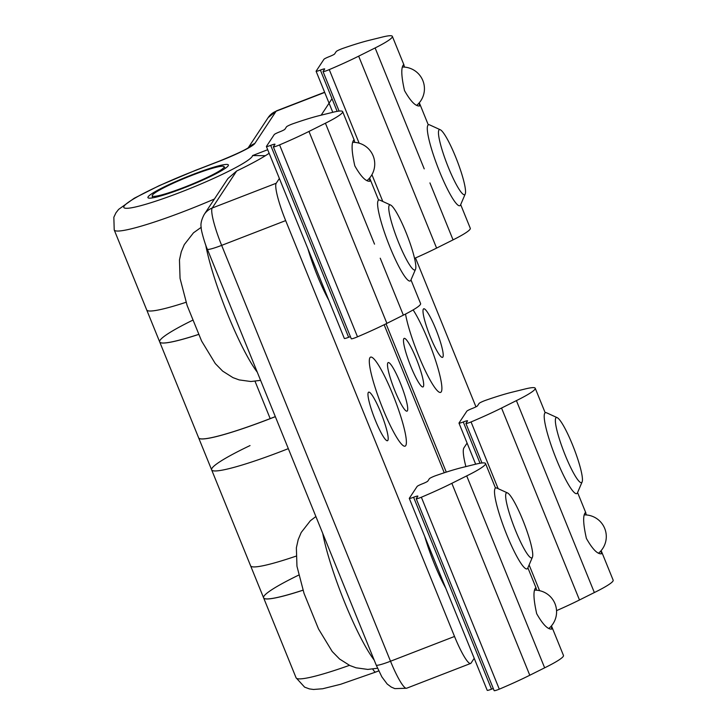 <?xml version="1.0" encoding="UTF-8"?>
<svg xmlns="http://www.w3.org/2000/svg" width="727" height="727" viewBox="0 0 727 727"><rect width="100%" height="100%" fill="white"/><g stroke="black" fill="none" stroke-linecap="round" stroke-linejoin="round"><path stroke-width="1.09" d="M267.7 149.707L252.56 155.569L265.41 155.687M198.507 334.484A86.804 9.224 -22.1 0 1 159.704 341.954L146.7 309.92A86.804 9.224 -22.1 0 0 186.085 302.268A86.804 9.224 -22.1 0 1 146.7 309.92L114.221 229.95A86.804 9.224 -22.1 0 0 214.41 199.016M303.005 590.215A86.804 9.224 -22.1 0 1 263.619 597.867L250.615 565.833A86.804 9.224 -22.1 0 0 295.953 556.182A86.804 9.224 -22.1 0 1 250.615 565.833L211.648 469.86A86.804 9.224 157.9 0 1 250.033 445.569M475.949 406.838L415.499 257.958M332.021 98.727L321.161 115.175M192.591 174.571A43.402 4.616 157.9 0 1 228.369 164.965A43.402 4.616 157.9 0 1 189.892 185.567A43.402 4.616 157.9 0 1 147.945 197.626A43.402 4.616 157.9 0 1 192.591 174.571M416.244 358.629A26.045 3.962 -111.2 0 1 422.987 386.946A26.045 3.962 -111.2 0 1 409.892 364.091A26.045 3.962 -111.2 0 1 404.185 338.382A26.045 3.962 -111.2 0 1 416.244 358.629M435.773 329.058A26.045 3.962 -111.2 0 1 442.507 357.375A26.045 3.962 -111.2 0 1 429.412 334.52A26.045 3.962 -111.2 0 1 423.705 308.802A26.045 3.962 -111.2 0 1 435.773 329.058M413.118 309.911A47.746 7.261 -111.2 0 1 428.23 340.481A47.746 7.261 -111.2 0 1 440.58 392.398A47.746 7.261 -111.2 0 1 422.442 364.6A47.746 7.261 -111.2 0 1 405.53 314.046M465.88 466.598A47.746 7.261 -111.2 0 1 463.935 447.841L467.088 443.079M446.278 472.123L386.046 323.797M288.328 448.641A86.804 9.224 157.9 0 1 211.648 469.86A86.804 9.224 -22.1 0 0 288.328 448.641M223.934 167.446A38.813 4.126 -22.1 0 0 224.08 166.619A38.813 4.126 -22.1 0 0 186.603 177.47A38.813 4.126 -22.1 0 0 152.179 195.817A38.813 4.126 -22.1 0 0 186.603 186.357A38.813 4.126 -22.1 0 0 223.934 167.446M211.648 469.86L198.635 437.836A86.804 9.224 -22.1 0 0 275.315 416.607M236.638 171.027L227.915 178.569L204.223 214.438A17.357 17.057 33.4 0 1 212.22 208.013L236.638 171.027A95.482 10.151 157.9 0 0 269.144 153.27M302.986 590.17A86.804 9.224 157.9 0 1 263.601 597.821A86.804 9.224 157.9 0 1 298.742 575.084M198.489 334.447A86.804 9.224 157.9 0 1 159.686 341.908A86.804 9.224 157.9 0 1 192.519 320.298M285.666 220.599A34.723 5.28 -111.2 0 1 276.224 183.24L212.22 208.013A34.723 5.28 -111.2 0 0 221.653 245.372L285.666 220.599L454.529 636.461L390.517 661.234L221.653 245.372A17.357 1.845 -22.1 0 1 207.349 249.216C205.296 245.044 200.725 229.541 201.215 227.533C200.425 224.098 201.434 219.727 204.223 214.438M474.213 658.308L471.069 663.069A34.723 5.28 -111.2 0 1 470.614 663.46A34.723 5.28 -111.2 0 1 454.529 636.461M394.943 390.89A26.045 3.962 -111.2 0 1 388.209 362.573A26.045 3.962 -111.2 0 1 401.304 385.428A26.045 3.962 -111.2 0 1 407.011 411.146A26.045 3.962 -111.2 0 1 394.943 390.89M375.423 420.47A26.045 3.962 -111.2 0 1 368.689 392.144A26.045 3.962 -111.2 0 1 381.775 414.999A26.045 3.962 -111.2 0 1 387.482 440.716A26.045 3.962 -111.2 0 1 375.423 420.47M445.724 588.143A47.746 7.261 -111.2 0 1 424.768 536.535M382.965 409.037A47.746 7.261 -111.2 0 1 370.616 357.121A47.746 7.261 -111.2 0 1 394.616 399.023A47.746 7.261 -111.2 0 1 405.075 446.169A47.746 7.261 -111.2 0 1 382.965 409.037M328.822 300.242A47.746 7.261 -111.2 0 1 307.866 248.634M384.138 324.742L444.252 472.777M279.377 178.469L276.224 183.24M159.686 341.908L198.653 437.872A86.804 9.224 -22.1 0 0 270.208 418.661L275.342 416.671M440.326 129.769L429.621 124.88A43.402 6.607 68.8 0 0 428.485 124.771A43.402 6.607 68.8 0 0 437.99 167.628A43.402 6.607 68.8 0 0 459.818 205.723A43.402 6.607 68.8 0 0 460.582 204.878L465.207 194.054A34.887 5.307 -111.2 0 1 447.06 164.12A34.887 5.307 -111.2 0 1 440.326 129.769A34.887 5.307 -111.2 0 1 455.575 156.805A34.887 5.307 -111.2 0 1 465.207 194.054M557.227 417.671L546.522 412.782A43.402 6.607 68.8 0 0 545.395 412.672A43.402 6.607 68.8 0 0 554.901 455.529A43.402 6.607 68.8 0 0 576.72 493.624A43.402 6.607 68.8 0 0 577.483 492.779L582.109 481.956A34.887 5.307 -111.2 0 1 563.961 452.021A34.887 5.307 -111.2 0 1 557.227 417.671A34.887 5.307 -111.2 0 1 572.476 444.706A34.887 5.307 -111.2 0 1 582.109 481.956M507.537 492.942L496.823 488.062A43.402 6.607 68.8 0 0 495.696 487.944A43.402 6.607 68.8 0 0 505.201 530.81A43.402 6.607 68.8 0 0 527.02 568.905A43.402 6.607 68.8 0 0 527.784 568.051L532.409 557.236A34.887 5.307 -111.2 0 1 514.262 527.302A34.887 5.307 -111.2 0 1 507.537 492.942A34.887 5.307 -111.2 0 1 522.777 519.987A34.887 5.307 -111.2 0 1 532.409 557.236M390.626 205.041L379.921 200.161A43.402 6.607 68.8 0 0 378.785 200.043A43.402 6.607 68.8 0 0 388.3 242.909A43.402 6.607 68.8 0 0 410.119 281.004A43.402 6.607 68.8 0 0 410.882 280.149L415.508 269.335A34.887 5.307 -111.2 0 1 397.36 239.401A34.887 5.307 -111.2 0 1 390.626 205.041A34.887 5.307 -111.2 0 1 405.875 232.086A34.887 5.307 -111.2 0 1 415.508 269.335M369.598 178.033L369.825 181.241C365.89 181.695 360.883 176.57 354.812 165.874C351.55 151.407 351.232 142.765 353.858 139.966L354.876 142.392M325.423 123.217L308.966 131.433A72.218 7.679 157.9 0 1 279.568 144.891A5.207 0.554 157.9 0 1 273.343 146.836A5.207 0.554 157.9 0 1 273.361 146.736L274.96 144.319A5.207 0.554 -22.1 0 0 274.988 144.219A5.207 0.554 -22.1 0 0 270.689 145.364A5.207 0.554 157.9 0 1 266.4 146.518A5.207 0.554 157.9 0 1 266.427 146.418L274.252 134.568A5.207 0.554 157.9 0 1 279.586 131.905A5.207 0.554 -22.1 0 0 284.911 129.242L286.511 126.816A5.207 0.554 157.9 0 1 292.672 123.844A72.218 7.679 157.9 0 1 319.417 115.602L331.312 112.676A49.618 5.271 157.9 0 1 342.653 111.631A49.618 5.271 157.9 0 1 325.423 123.217L374.523 244.145M351.305 338.673A5.207 0.554 -22.1 0 0 351.277 338.773A5.207 0.554 -22.1 0 0 357.502 336.819A72.218 7.679 -22.1 0 0 386.9 323.37L403.358 315.154A49.618 5.271 -22.1 0 0 420.588 303.559L410.982 279.904M357.502 336.819L279.568 144.891M344.362 338.355A5.207 0.554 -22.1 0 0 344.334 338.455A5.207 0.554 -22.1 0 0 348.633 337.301A5.207 0.554 157.9 0 1 350.414 336.656M419.288 102.761L419.524 105.969C415.59 106.415 410.582 101.289 404.512 90.602C401.249 76.126 400.931 67.493 403.558 64.685L404.575 67.111M375.123 47.946L358.665 56.161A72.218 7.679 157.9 0 1 329.258 69.61A5.207 0.554 157.9 0 1 323.042 71.564A5.207 0.554 157.9 0 1 323.061 71.455L324.66 69.038A5.207 0.554 -22.1 0 0 324.687 68.938A5.207 0.554 -22.1 0 0 320.389 70.092A5.207 0.554 157.9 0 1 316.1 71.246A5.207 0.554 157.9 0 1 316.127 71.146L323.951 59.296A5.207 0.554 157.9 0 1 329.276 56.624A5.207 0.554 -22.1 0 0 334.611 53.962L336.21 51.544A5.207 0.554 157.9 0 1 342.372 48.573A72.218 7.679 157.9 0 1 369.116 40.33L381.012 37.395A49.618 5.271 157.9 0 1 392.353 36.35A49.618 5.271 157.9 0 1 375.123 47.946L424.223 168.873M414.535 258.376A72.218 7.679 -22.1 0 0 436.6 248.098L453.057 239.874A49.618 5.271 -22.1 0 0 470.287 228.287L460.682 204.632M382.811 201.479L371.924 174.68M359.138 143.192L329.258 69.61M601.138 550.612L601.383 553.81C597.458 554.256 592.46 549.13 586.398 538.434C583.127 523.967 582.8 515.334 585.399 512.535L586.407 514.961M516.406 400.613L501.548 408.038A72.218 7.679 157.9 0 1 471.06 421.951A5.207 0.554 157.9 0 1 465.925 423.441A5.207 0.554 157.9 0 1 465.943 423.341L467.543 420.915A5.207 0.554 -22.1 0 0 467.57 420.815A5.207 0.554 -22.1 0 0 463.272 421.969A5.207 0.554 157.9 0 1 458.982 423.123A5.207 0.554 157.9 0 1 459.01 423.023L466.834 411.173A5.207 0.554 157.9 0 1 472.168 408.51A5.207 0.554 -22.1 0 0 477.494 405.839L479.093 403.421A5.207 0.554 157.9 0 1 486.272 400.095A72.218 7.679 157.9 0 1 511.999 392.207L525.176 388.963A49.618 5.271 157.9 0 1 535.226 388.236A49.618 5.271 157.9 0 1 516.406 400.613L594.35 592.55A49.618 5.271 -22.1 0 0 613.161 580.173L601.465 551.357M471.06 421.951L498.14 488.662M529.12 564.943L539.561 590.669M556.546 610.644A72.218 7.679 -22.1 0 0 579.483 599.975L594.35 592.55M551.439 625.892L551.684 629.091C547.758 629.527 542.76 624.402 536.699 613.706C533.436 599.239 533.1 590.606 535.699 587.807L536.708 590.233M466.707 475.894L451.849 483.319A72.218 7.679 157.9 0 1 421.36 497.232A5.207 0.554 157.9 0 1 416.226 498.713A5.207 0.554 157.9 0 1 416.244 498.613L417.843 496.196A5.207 0.554 -22.1 0 0 417.871 496.096A5.207 0.554 -22.1 0 0 413.581 497.25A5.207 0.554 157.9 0 1 409.283 498.395A5.207 0.554 157.9 0 1 409.31 498.295L417.134 486.445A5.207 0.554 157.9 0 1 422.469 483.782A5.207 0.554 -22.1 0 0 427.794 481.12L429.393 478.702A5.207 0.554 157.9 0 1 436.573 475.367A72.218 7.679 157.9 0 1 462.308 467.479L475.476 464.235A49.618 5.271 157.9 0 1 485.527 463.517A49.618 5.271 157.9 0 1 466.707 475.894L544.65 667.822A49.618 5.271 -22.1 0 0 563.47 655.454L551.766 626.629M487.244 690.232A5.207 0.554 -22.1 0 0 487.217 690.332A5.207 0.554 -22.1 0 0 491.516 689.178A5.207 0.554 157.9 0 1 493.297 688.533M494.187 690.55A5.207 0.554 -22.1 0 0 494.16 690.65A5.207 0.554 -22.1 0 0 499.295 689.16A72.218 7.679 -22.1 0 0 529.783 675.247L544.65 667.822M421.36 497.232L499.295 689.16M248.198 147.835L268.118 117.656A17.357 17.057 33.4 0 1 276.115 111.222A34.723 5.28 -111.2 0 1 276.569 110.831L324.624 92.238M248.825 147.427A17.357 17.057 33.4 0 1 254.813 143.483L276.115 111.222L324.696 92.42M252.56 155.569A69.447 7.379 157.9 0 1 185.349 190.374A69.447 7.379 157.9 0 1 123.944 206.413A69.447 7.379 157.9 0 1 195.254 170.536A17.357 2.644 68.8 0 1 195.49 170.345L219.49 161.058A17.357 2.644 68.8 0 0 219.263 161.249A34.723 3.69 -22.1 0 0 254.813 143.483M195.254 170.536L219.263 161.249M376.204 665.078A17.357 1.845 -22.1 0 0 390.517 661.234A34.723 5.28 -111.2 0 0 406.602 688.242L394.843 688.623L391.271 687.079L387.191 684.025L381.866 676.901L376.204 665.078L207.349 249.216M372.751 669.113A17.357 2.644 68.8 0 0 375.668 672.075L378.749 670.894M349.46 665.341A86.804 9.224 157.9 0 1 296.08 677.791L304.613 687.142L309.366 688.896L313.501 689.469L322.634 688.76L340.59 684.298L375.668 672.075M255.041 381.302L270.208 418.661M374.178 660.071A82.469 12.541 -111.2 0 1 322.724 533.373M257.267 372.169A82.469 12.541 -111.2 0 1 205.75 245.099M386.9 323.37L308.966 131.433M403.358 315.154L380.23 258.203M348.633 337.301L270.689 145.364M436.6 248.098L358.665 56.161M453.057 239.874L429.93 182.922M337.155 111.367L320.389 70.092M463.272 421.969L480.038 463.253M501.548 408.038L579.483 599.975M413.581 497.25L491.516 689.178M451.849 483.319L529.783 675.247M268.118 117.656L276.569 110.831M219.49 161.058C235.666 154.451 245.581 149.817 249.252 147.136M195.49 170.345L159.095 185.712L134.222 198.253L118.619 209.385L115.947 212.82L113.839 217.255L114.221 229.95M152.179 195.817L152.615 197.871M224.08 166.619L225.197 168.4M263.601 597.821L296.08 677.791M406.602 688.242L470.614 663.46M377.54 668.24L367.798 669.422L356.057 667.804L349.869 665.532L339.582 659.025L332.203 651.492L318.508 628.946L304.05 593.414L296.961 566.278L296.371 547.794L298.188 539.652L301.205 532.482L310.384 520.723L315.891 516.534M260.593 380.348L250.897 381.521L239.156 379.903L232.967 377.631L222.671 371.124L215.301 363.591L201.606 341.045L187.139 305.513L180.051 278.377L179.469 259.893L181.287 251.751L184.304 244.581L193.482 232.822L201.197 227.324M378.594 200.143L369.916 178.751M354.367 140.465L342.653 111.631M351.277 338.773L273.343 146.836M344.334 338.455L266.4 146.518M367.071 180.56A21.701 21.701 0 0 0 352.904 142.31M428.294 124.871L419.606 103.479M404.067 65.194L392.353 36.35M339.091 111.095L323.042 71.564M332.775 112.303L316.1 71.246M416.771 105.288A21.701 21.701 0 0 0 402.604 67.038M465.925 423.441L481.974 462.981M535.226 388.236L545.195 412.772M577.583 492.542L585.898 513.026M458.982 423.123L475.658 464.19M598.63 553.129A21.701 21.701 0 0 0 584.463 514.88M416.226 498.713L494.16 690.65M485.527 463.517L495.496 488.053M527.884 567.823L536.199 588.297M409.283 498.395L487.217 690.332M548.93 628.401A21.701 21.701 0 0 0 534.763 590.16"/></g></svg>
